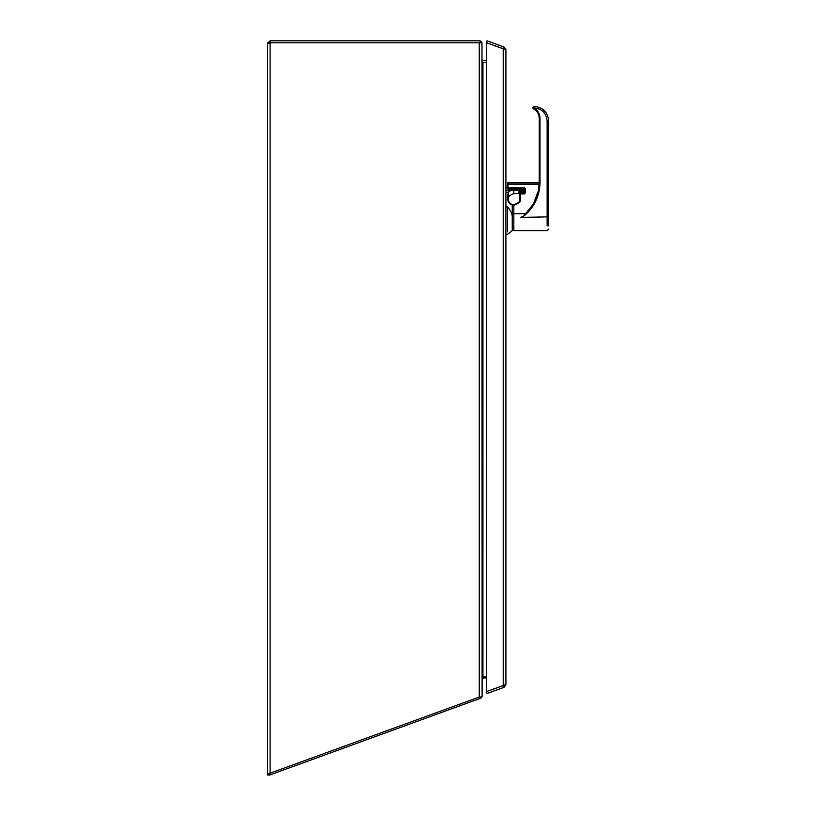 <?xml version="1.0" encoding="UTF-8"?>
<svg xmlns="http://www.w3.org/2000/svg" width="816" height="816" viewBox="0 0 816 816"><rect width="100%" height="100%" fill="white"/><g stroke="black" fill="none" stroke-linecap="round" stroke-linejoin="round"><path stroke-width="1.22" d="M269.26 43.646L270.096 42.799L480.114 42.799L480.114 40.81L270.096 40.81L267.271 43.646L267.271 66.83L267.271 55.08M267.403 42.799L270.096 42.799L270.096 40.81M267.271 665.173L267.271 659.297L267.271 665.173M482.378 676.923L482.939 676.923L482.378 676.923L482.103 681.054M482.103 62.506A2.825 2.825 0 0 0 482.939 62.638L486.305 62.638L482.939 62.648L482.939 676.923L486.305 676.923M269.117 774.945L267.271 774.945L267.271 43.646L270.096 42.82L481.981 42.82A2.825 2.825 0 0 0 480.114 40.943M267.271 66.83L267.271 659.297M267.271 671.048L267.271 773.843L268.709 773.843M268.209 773.497L270.096 773.191L269.26 773.843M481.981 42.82L482.103 696.752L479.278 697.058L479.278 42.82M486.305 60.649L482.939 60.649A0.836 0.836 0 0 1 482.103 59.803M482.939 62.648L482.103 62.648M270.096 42.82L270.096 773.191L479.278 697.058M486.305 677.912L484.622 677.912A2.519 2.519 180 0 0 482.766 678.728L482.378 678.382M482.766 678.728L482.378 679.31M480.93 697.721A4.1 4.1 0 0 0 481.43 697.088M480.644 696.956L481.063 698.088L269.209 775.2L268.668 773.711M503.38 48.848L504.053 47.012L486.989 40.8L486.305 42.667L486.305 691.642L503.207 685.511L503.207 48.817L486.305 42.667L505.91 49.664L505.91 684.665L486.305 691.662L486.989 693.529L504.053 687.317L505.91 684.665M504.053 47.012L505.91 49.664M503.38 685.481L504.053 687.317M495.73 46.328L497.209 46.257M508.399 200.012L508.348 199.594A5.498 5.498 0 0 1 508.337 199.155A5.498 5.498 0 0 0 512.254 204.479L511.459 204.173L512.254 204.479L512.254 230.612L512.254 228.388L513.835 228.388L513.835 230.612L513.835 204.449L514.58 204.479A5.284 5.284 180 0 0 519.863 199.196L519.863 199.196C520.659 201.113 518.905 202.878 514.58 204.49L513.835 204.49M511.54 204.204L512.254 204.479A5.498 5.498 0 0 1 510.847 203.827L510.275 203.398A5.498 5.498 0 0 1 510.194 203.337L509.837 202.99A5.498 5.498 0 0 1 509.48 202.562L509.194 202.164M508.623 200.971A5.498 5.498 0 0 1 508.388 199.91L508.388 199.91M508.45 200.318L508.592 200.858M523.566 189.312L523.882 191.087L523.882 188.353L523.352 190.169L513.835 190.169L513.835 193.606L513.835 190.169L509.296 191.015L508.531 192.362L508.337 199.155L507.807 199.145A6.028 6.028 0 0 0 512.254 205.03M513.519 189.271L508.868 190.312L509.296 191.015L510.643 190.505M511.061 190.414L513.672 190.169M508.286 194.963L507.766 194.973L507.807 199.145M511.989 189.373L505.91 190.312L508.868 190.312L507.766 194.973M507.603 231.897L507.603 206.836L505.91 206.836M507.603 206.836C510.857 211.028 512.407 214.557 512.254 217.403M523.882 190.118L523.352 191.546L518.813 191.831L518.282 193.606L518.282 192.311L518.282 193.606L513.835 193.606C509.694 195.177 507.848 197.023 508.286 199.165M508.531 192.362L505.91 192.25M519.333 191.546L518.639 192.178M548.729 217.413L548.729 121.196C547.862 112.333 543.007 107.396 534.164 106.396L534.082 106.386A0.796 0.796 0 0 1 534.164 106.396L534.103 106.386M539.213 216.791L539.213 217.413L520.822 217.413L521.72 216.791A42.289 42.238 180 0 1 520.822 217.413L548.729 216.862L548.729 121.196C547.862 112.312 543.007 107.386 534.164 106.376L534.164 106.396C543.028 107.365 547.883 112.302 548.729 121.176L547.138 121.125C546.322 112.996 541.844 108.589 533.715 107.916L534.072 106.386L533.001 108.273A1.326 1.326 0 0 0 533.572 108.885C537.173 110.966 539.05 114.087 539.213 118.238L539.213 182.509C539.172 190.128 537.254 197.227 533.46 203.816L538.417 190.689A42.391 42.34 0 0 0 539.213 182.539L540.008 182.488C539.672 196.574 534.011 208.009 522.995 216.791L525.647 213.721L513.835 213.721M548.729 216.862L548.729 225.859M533.001 108.293L533.96 106.396L532.868 107.692L533.939 108.151C537.815 110.384 539.835 113.73 540.008 118.208L539.213 118.238M514.794 204.479L514.58 204.479A5.284 5.284 180 0 0 519.863 199.175L519.863 199.165C520.639 201.103 518.874 202.868 514.58 204.449L513.835 204.449L514.58 204.479A5.284 5.284 180 0 0 519.863 199.175L520.169 192.494M507.491 186.211L508.021 188.323L524.413 188.323L524.943 188.975L524.413 193.433L520.394 193.433L520.394 192.423L519.863 192.974L519.863 199.196L520.394 199.155C521.271 201.256 519.333 203.194 514.58 204.969L513.835 204.969M539.192 183.865L508.021 183.865L507.491 184.375L508.021 184.355L508.021 187.772L507.491 187.823L507.491 184.406L507.491 187.792L505.91 187.792M525.647 213.721L533.46 203.816M524.413 187.772L524.943 188.975L524.413 187.772L508.021 187.772L508.021 188.353L524.413 188.353M525.473 188.924L525.473 192.678L524.413 193.871L519.863 193.922L520.394 193.433L520.394 199.196M525.473 192.678L524.943 192.719M484.622 676.923L484.622 677.912M503.921 49.664L503.441 48.909M503.441 685.42L503.921 684.665M523.352 190.169L523.352 188.353L523.352 189.261L513.835 189.261L513.835 190.169L523.352 190.169L523.352 191.597A0.53 0.53 0 0 0 523.882 191.087L518.803 191.831L523.352 191.617M540.008 182.488L540.008 118.208M521.72 216.791L522.995 216.791M547.138 225.961L547.138 121.125M514.58 204.969L513.835 204.449M519.863 192.953L519.863 192.953A0.53 0.53 0 0 1 520.394 192.423L524.413 192.423L524.413 193.871M520.394 192.474L524.943 191.944M508.021 183.865L508.021 182.509L508.021 183.896L539.192 183.896M539.172 184.355L507.491 184.406M524.413 192.474L520.394 192.423A0.53 0.53 0 0 0 519.863 192.974M533.939 108.151L533.572 108.885M509.429 202.501L508.837 201.501M508.286 194.647L508.337 198.859M512.254 230.612L507.603 234.314L505.91 234.314M523.882 189.771L523.882 188.323M513.835 230.612L547.138 230.612L548.729 229.031M513.835 206.407L512.254 206.407M539.213 118.045L539.162 117.249M519.863 199.165C519.557 202.368 517.793 204.133 514.58 204.449C517.793 204.163 519.547 202.409 519.863 199.196M507.491 183.039L508.021 182.509L539.213 182.509L538.417 190.679M507.491 187.823A0.53 0.53 0 0 0 508.021 188.353M524.413 192.443L524.943 191.913L524.413 192.423"/></g></svg>
